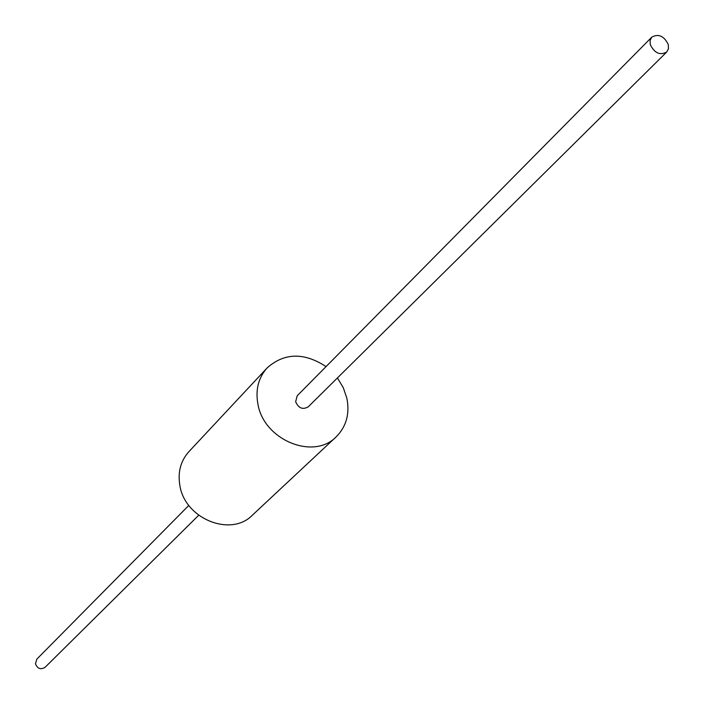 <?xml version="1.0" encoding="UTF-8"?>
<svg xmlns="http://www.w3.org/2000/svg" width="704" height="704" viewBox="0 0 704 704"><rect width="100%" height="100%" fill="white"/><g stroke="black" fill="none" stroke-linecap="round" stroke-linejoin="round"><path stroke-width="1.06" d="M337.427 377.942L343.288 387.71L346.87 398.253C349.906 413.794 346.324 426.677 336.116 436.902C313.491 460.398 263.956 440.018 257.963 404.316C255.288 389.928 258.342 377.802 267.106 367.937C284.328 352.686 303.978 352.238 326.066 366.59M666.706 52.026L308.255 406.815C302.755 409.957 298.558 408.276 295.645 401.746L297.211 395.771L651.798 37.127C658.539 33.493 664.03 35.948 668.272 44.484L668.474 48.699L666.706 52.026C659.965 55.607 654.491 53.126 650.267 44.598L650.074 40.436L651.798 37.127M336.116 436.902L252.384 515.187C230.974 537.354 185.082 518.945 179.916 485.751C177.593 472.375 180.576 461.023 188.866 451.704L267.106 367.937M198.695 515.258L45.065 667.313C40.7 669.926 37.497 668.747 35.446 663.793L36.854 659.111L188.83 505.393"/></g></svg>
